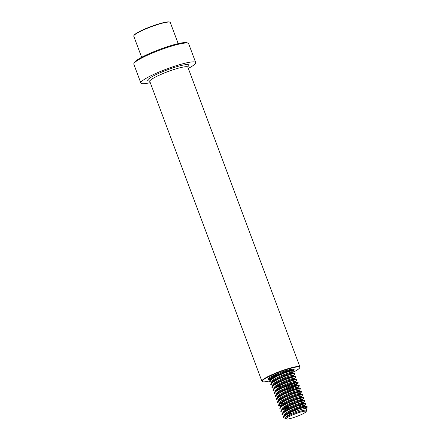 <?xml version="1.0" encoding="UTF-8"?>
<svg xmlns="http://www.w3.org/2000/svg" width="441" height="441" viewBox="0 0 441 441"><rect width="100%" height="100%" fill="white"/><g stroke="black" fill="none" stroke-linecap="round" stroke-linejoin="round"><path stroke-width="0.66" d="M188.335 68.427A29.266 4.09 159.5 0 0 195.683 62.539L188.632 43.687A29.266 4.09 159.5 0 0 188.158 43.251A29.266 4.09 159.5 0 0 169.112 46.878A29.266 4.09 159.5 0 0 141.649 58.036A29.266 4.09 159.5 0 0 133.882 63.543A29.266 4.09 159.5 0 0 133.81 64.188L140.855 83.035A29.266 4.09 159.5 0 0 150.26 82.66M195.683 62.539A29.266 4.09 159.5 0 0 177.999 65.152A29.266 4.09 159.5 0 0 148.694 76.883A29.266 4.09 159.5 0 0 140.855 83.035M188.158 43.251L187.127 42.794A28.45 3.975 159.5 0 0 168.611 46.316A28.45 3.975 159.5 0 0 141.908 57.17A28.45 3.975 159.5 0 0 134.356 62.523L133.882 63.543M292.493 372.54A19.999 2.795 159.5 0 0 294.401 371.576A19.999 2.795 159.5 0 0 299.709 367.811A19.999 2.795 159.5 0 0 288.899 368.792A19.999 2.795 159.5 0 0 267.654 377.176A19.999 2.795 159.5 0 0 262.621 381.68A19.999 2.795 159.5 0 0 269.793 380.87M299.709 367.811L299.902 367.403A20.325 2.839 159.5 0 0 299.952 366.956A20.325 2.839 159.5 0 0 287.675 368.775A20.325 2.839 159.5 0 0 267.323 376.923A20.325 2.839 159.5 0 0 261.877 381.189A20.325 2.839 159.5 0 0 262.208 381.498L262.621 381.68M302.68 413.939A10.567 1.477 -20.5 0 1 286.523 418.95A10.567 1.477 -20.5 0 1 289.82 416.243A10.567 1.477 -20.5 0 1 300.801 412.026A10.567 1.477 -20.5 0 1 306.126 411.624A10.567 1.477 -20.5 0 1 302.68 413.939M286.523 418.95L285.492 418.492A11.383 1.588 -20.5 0 1 285.31 418.322A11.383 1.588 -20.5 0 1 289.042 415.582A11.383 1.588 -20.5 0 1 300.189 411.238A11.383 1.588 -20.5 0 1 306.627 410.351A11.383 1.588 -20.5 0 1 306.6 410.599L306.126 411.624M141.649 57.302L133.755 36.19A19.509 2.729 -20.5 0 1 133.805 35.76A19.509 2.729 -20.5 0 1 140.155 31.487A19.509 2.729 -20.5 0 1 169.989 22.232A19.509 2.729 -20.5 0 1 170.303 22.524L178.203 43.642M133.805 35.76L133.998 35.352A19.183 2.679 -20.5 0 1 140.244 31.151A19.183 2.679 -20.5 0 1 169.576 22.05L169.989 22.232M303.722 407.368L305.089 406.244L302.68 406.497L297.173 408.305L290.707 411.095L284.671 414.904L283.403 416.392L283.216 417.737L285.31 418.327L286.644 416.172L291.551 413.355L298.017 410.571L303.529 408.757L305.933 408.504L306.627 410.351M284.225 415.428L284.065 414.992L285.52 413.156L290.426 410.339L296.887 407.55L302.399 405.742L304.808 405.488L305.1 406.266M291.556 411.938L287.306 412.919M283.194 412.528L284.671 410.896L289.577 408.079L296.043 405.29L301.556 403.482L303.761 403.14L303.673 403.675M301.126 407.727L289.704 411.596M283.1 412.407L282.935 411.977L284.39 410.141L289.296 407.324L295.762 404.535L301.269 402.727L303.678 402.473L303.976 403.25M284.379 410.147L282.069 409.513M280.911 411.447L281.143 410.362L283.546 407.881L288.453 405.064L294.913 402.275L300.426 400.467L302.636 400.125L302.548 400.66M285.895 409.149L282.317 409.325M281.97 409.391L281.81 408.961L283.26 407.126L288.171 404.309L294.632 401.519L300.145 399.711L302.554 399.458L302.813 400.152M281.926 409.281L279.831 408.691L280.018 407.346L282.416 404.866L287.323 402.049L293.789 399.259L301.506 397.104L303.722 397.545L303.75 398.212L302.482 399.706M280.84 406.376L280.68 405.946L282.135 404.11L287.041 401.293L293.508 398.504L299.015 396.696L301.423 396.442L301.688 397.132M282.124 404.116L279.859 403.73L280.162 402.837L286.198 399.033L292.659 396.244L298.171 394.436L300.382 394.089L302.317 394.381L302.52 394.772M283.64 403.118L280.349 403.355M279.837 403.686L279.555 402.931L281.005 401.095L285.917 398.278L292.377 395.489L297.89 393.681L300.299 393.427L300.558 394.116M287.047 399.871L285.04 400.389M278.828 400.841L278.684 400.467M277.527 402.396L277.764 401.316L280.162 398.829L285.068 396.012L291.534 393.229L299.252 391.073L301.468 391.514L298.546 393.526M279.225 400.334L278.933 400.274M278.585 400.345L278.425 399.915L279.881 398.08L284.787 395.263L291.253 392.473L296.76 390.665L299.169 390.412L299.433 391.101M278.547 400.235L276.452 399.64L276.634 398.3L279.032 395.814L283.943 392.997L290.404 390.213L298.122 388.058L300.062 388.35L300.481 388.874L299.097 390.66M277.461 397.33L277.295 396.9L278.751 395.064L283.657 392.247L290.123 389.458L295.635 387.65L298.039 387.391L298.303 388.086M276.573 394.805L276.43 394.436M277.417 397.22L275.322 396.624L275.509 395.279L277.907 392.799L280.018 391.454L289.279 387.198L294.786 385.384L297.206 385.158L295.536 386.415L290.404 388.626L281.656 391.343M297.399 388.091L287.609 392.159M276.171 393.885L277.626 392.043L279.737 390.698L288.998 386.443L294.505 384.635L296.914 384.376L297.206 385.158M274.142 393.35L274.379 392.264L276.777 389.783L281.683 386.966L288.149 384.177L295.867 382.027L298.083 382.468L295.161 384.475M296.275 385.076L286.485 389.144M275.206 391.299L275.041 390.864L276.496 389.028L281.402 386.211L287.868 383.427L293.381 381.614L295.784 381.36L296.049 382.055M294.704 383.24L289.279 385.61L282.532 387.81M274.319 388.775L274.175 388.4M273.018 390.335L273.255 389.249L275.653 386.768L280.559 383.951L287.025 381.162L292.532 379.354L294.742 379.012L296.677 379.304L296.881 379.69M274.715 388.273L274.423 388.212M274.131 388.433L273.916 387.848L275.371 386.013L280.278 383.196L286.738 380.412L292.251 378.599L294.66 378.345L294.919 379.04M274.037 388.168L271.937 387.578L272.125 386.233L274.523 383.753L279.429 380.936L285.895 378.146L293.612 375.997L295.828 376.438L295.856 377.105L294.588 378.593M272.951 385.269L272.786 384.833L274.241 382.997L279.147 380.181L285.614 377.391L291.121 375.583L293.53 375.33L293.794 376.024M272.064 382.744L272.268 381.73L273.398 380.737L278.304 377.92L284.765 375.131L290.277 373.323L292.697 373.092M272.714 382.27L272.169 382.182M271.943 382.573L271.662 381.818L273.111 379.982L278.023 377.165L284.484 374.376L289.996 372.568L292.405 372.314L292.664 373.009M279.153 378.764L277.146 379.277M280.862 372.358L271.987 376.967L270.531 378.802L270.813 379.558L271.138 378.714L274.385 376.371L283.64 372.116L291.358 369.966L293.574 370.401L290.652 372.413M276.016 376.261L273.773 376.73M302.592 404.353L300.078 405.555M303.039 403.173L299.797 404.799M301.914 400.152L298.871 401.696M299.467 391.189L298.083 392.292M298.337 388.174L298.033 388.598M296.082 382.143L295.779 382.562M294.952 379.122L294.654 379.547M294.02 379.045L290.977 380.583M283.403 416.392L284.743 415.229L290.426 412.026L297.912 408.851L304.29 406.811L306.826 406.448L307.101 406.596L304.18 408.603M292.008 413.14L286.722 414.43M282.036 414.463L282.273 413.377L283.618 412.214L289.302 409.011L296.782 405.836L303.16 403.796L305.701 403.432L305.905 403.818M285.597 411.414L284.55 411.591M281.143 410.362L282.488 409.198L288.171 405.996L295.657 402.82L302.035 400.781L304.571 400.417L304.775 400.803M289.748 407.104L283.42 408.575M280.018 407.346L281.364 406.183L287.047 402.975L294.527 399.805L300.905 397.765L303.441 397.396M280.658 405.737L278.563 405.296L278.888 404.331L280.233 403.168L285.917 399.959L293.397 396.79L299.781 394.745L302.317 394.381M282.212 402.363L280.333 402.65M277.764 401.316L279.109 400.152L284.792 396.944L292.273 393.774L298.651 391.729L301.186 391.365M281.088 399.348L280.041 399.524M276.634 398.3L277.979 397.137L283.662 393.929L291.143 390.759L297.526 388.714L300.062 388.35M275.509 395.279L282.532 390.913L290.018 387.744L296.396 385.699L298.932 385.335L299.136 385.726M274.379 392.264L275.724 391.101L281.408 387.898L288.888 384.728L295.266 382.683L297.807 382.319M277.703 390.302L276.656 390.478M273.255 389.249L274.594 388.086L280.278 384.883L287.764 381.708L294.141 379.668L296.677 379.304M281.86 385.996L276.573 387.286M272.125 386.233L273.47 385.07L279.153 381.867L286.633 378.692L293.011 376.653L295.553 376.289M270.763 384.304L270.995 383.218L272.34 382.055L278.023 378.852L285.509 375.677L291.887 373.637L294.423 373.273L294.627 373.659M269.633 381.289L269.87 380.203L271.215 379.04L276.898 375.837L284.379 372.662L290.757 370.622L293.293 370.258M273.194 378.235L271.309 378.527M283.188 417.682L284.886 415.609L290.569 412.401L298.05 409.231L304.428 407.186L307.228 406.938L305.442 408.405M284.186 415.312L282.064 414.667L283.756 412.594L289.439 409.386L296.925 406.216L303.303 404.171L306.098 403.923L304.737 405.737M284.688 411.966L283.806 412.081M283.056 412.296L280.934 411.651L282.631 409.573L288.315 406.37L295.795 403.201L302.173 401.156L304.974 400.908L303.606 402.721M287.896 408.03L282.681 409.066M279.809 408.636L281.501 406.558L287.185 403.355L294.671 400.18L301.049 398.14L303.86 397.925M280.746 406.117L278.679 405.621L280.377 403.543L286.06 400.34L293.541 397.165L299.919 395.125L302.719 394.877L301.352 396.691M279.671 403.25L277.554 402.605L279.247 400.527L284.93 397.324L292.411 394.149L298.794 392.11L301.589 391.862L300.227 393.675M279.296 400.02L278.855 400.059M276.424 399.59L278.122 397.512L283.806 394.309L291.286 391.134L297.664 389.094L300.481 388.874M275.3 396.569L276.992 394.497L282.675 391.288L290.156 388.119L296.539 386.079L299.334 385.831L297.548 387.297M276.292 394.204L274.17 393.554L275.868 391.481L281.551 388.273L289.031 385.103L295.409 383.058L298.21 382.816L296.424 384.276M276.794 390.853L275.471 391.013M275.162 391.189L273.04 390.539L274.737 388.466L280.421 385.258L287.901 382.088L294.279 380.043L297.08 379.795L295.713 381.608M291.843 382.893L285.09 385.412M271.915 387.523L273.607 385.451L279.291 382.242L286.777 379.073L293.155 377.027L295.966 376.812M272.907 385.153L270.785 384.508L272.483 382.435L278.166 379.227L285.647 376.057L292.025 374.012L294.825 373.764L293.458 375.578M272.532 381.923L272.086 381.967M271.777 382.138L269.66 381.493L271.353 379.414L277.036 376.212L284.522 373.036L290.9 370.997L293.695 370.749L292.333 372.562M271.402 378.907L270.961 378.946M270.653 379.122L268.508 378.367M287.334 370.826L280.581 373.351M292.559 370.666A13.654 1.907 159.5 0 0 293.111 370.242M293.122 370.231A13.654 1.907 159.5 0 0 293.712 369.299L293.706 369.293M293.712 370.782L293.574 370.401A13.98 1.951 159.5 0 0 287.736 370.137A13.98 1.951 159.5 0 0 271.678 376.333A13.98 1.951 159.5 0 0 270.686 379.436M268.122 378.858L268.128 378.869A13.654 1.907 159.5 0 0 270.383 379.084M187.872 66.382L187.866 67.175A20.325 2.839 159.5 0 0 175.59 68.994A20.325 2.839 159.5 0 0 155.243 77.142A20.325 2.839 159.5 0 0 149.797 81.414L261.877 381.189M187.794 66.685A21.951 3.065 159.5 0 0 179.018 66.067A21.951 3.065 159.5 0 0 153.589 75.858A21.951 3.065 159.5 0 0 149.527 80.99M268.128 378.869C268.927 378.554 265.835 379.91 271.717 376.322C277.747 373.312 283.855 371.063 290.04 369.575C294.908 368.753 293.436 369.492 293.712 369.304M149.797 81.414L149.273 80.813M187.866 67.175L299.952 366.956M276.331 394.315L276.171 393.879M291.573 370.076L291.292 369.338M307.101 406.596L307.245 406.971M281.92 414.292L282.064 414.667M305.977 403.576L306.115 403.956M280.796 411.277L280.934 411.651M304.847 400.56L304.99 400.941M278.541 405.24L278.679 405.621M302.592 394.53L302.735 394.91M277.411 402.225L277.554 402.605M301.468 391.514L301.605 391.889M299.207 385.484L299.351 385.858M274.026 393.179L274.17 393.554M298.083 382.468L298.221 382.843M272.902 390.164L273.04 390.539M296.953 379.453L297.096 379.828M270.647 384.133L270.785 384.508M294.698 373.417L294.842 373.797M269.517 381.118L269.66 381.493M268.393 378.097L268.53 378.477M307.134 407.263L305.861 408.752M279.544 406.078L280.801 406.266M299.241 386.151L297.967 387.639M298.11 383.135L296.843 384.624M304.891 406.155L306.826 406.448M283.541 411.888L282.273 413.377M303.761 403.14L305.701 403.432M302.636 400.125L304.571 400.417M280.162 402.837L278.888 404.331M296.997 385.043L298.932 385.335M272.268 381.73L270.995 383.218M292.488 372.981L294.423 373.273M271.138 378.714L269.87 380.203"/></g></svg>
